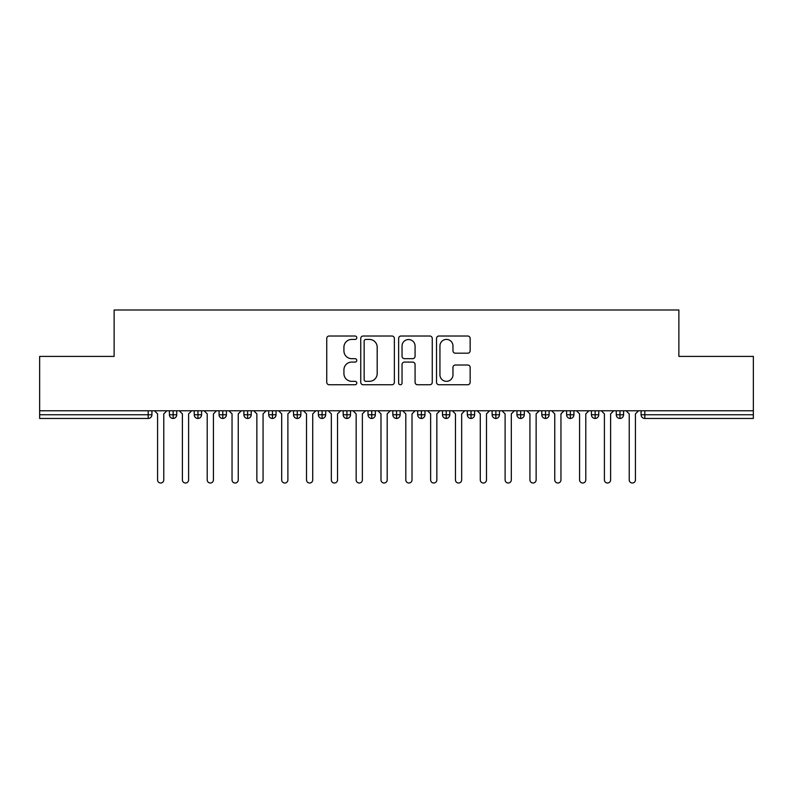 <?xml version="1.0" encoding="UTF-8"?>
<svg xmlns="http://www.w3.org/2000/svg" width="793" height="793" viewBox="0 0 793 793"><rect width="100%" height="100%" fill="white"/><g stroke="black" fill="none" stroke-linecap="round" stroke-linejoin="round"><path stroke-width="1.19" d="M356.781 337.719A1.705 1.705 0 0 0 355.076 336.014L329.184 336.014A2.438 2.438 0 0 0 326.746 338.452L326.746 382.315A2.438 2.438 0 0 0 329.184 384.744L355.076 384.744A1.705 1.705 0 0 0 356.781 383.039A1.705 1.705 0 0 0 355.076 381.334L351.725 381.334A7.801 7.801 0 0 1 343.924 373.543L343.924 369.885A7.801 7.801 0 0 1 351.725 362.084L355.076 362.084A1.705 1.705 0 0 0 356.781 360.379A1.705 1.705 0 0 0 355.076 358.674L351.725 358.674A7.801 7.801 0 0 1 343.924 350.873L343.924 347.225A7.801 7.801 0 0 1 351.725 339.424L355.076 339.424A1.705 1.705 0 0 0 356.781 337.719M467.711 353.192A2.438 2.438 0 0 0 470.15 350.754L470.15 338.452A2.438 2.438 0 0 0 467.711 336.014L438.955 336.014A2.438 2.438 0 0 0 436.527 338.452L436.527 382.315A2.438 2.438 0 0 0 438.955 384.744L467.711 384.744A2.438 2.438 0 0 0 470.15 382.315L470.15 367.446A2.438 2.438 0 0 0 467.711 365.008L455.41 365.008A2.438 2.438 0 0 0 452.972 367.446L452.972 374.821A6.522 6.522 0 0 1 446.449 381.334A6.522 6.522 0 0 1 439.937 374.821L439.937 345.946A6.522 6.522 0 0 1 446.449 339.424A6.522 6.522 0 0 1 452.972 345.946L452.972 350.754A2.438 2.438 0 0 0 455.41 353.192L467.711 353.192M39.65 410.774L753.35 410.774L753.35 356.404L678.877 356.404L678.877 309.984L114.123 309.984L114.123 356.404L39.65 356.404L39.65 414.749L148.192 414.749L148.192 410.774M394.369 338.452A2.438 2.438 0 0 0 391.93 336.014L363.174 336.014A2.438 2.438 0 0 0 360.746 338.452L360.746 382.315A2.438 2.438 0 0 0 363.174 384.744L391.93 384.744A2.438 2.438 0 0 0 394.369 382.315L394.369 338.452M401.07 336.014L429.826 336.014A2.438 2.438 0 0 1 432.254 338.452L432.254 382.315A2.438 2.438 0 0 1 429.826 384.744L417.514 384.744A2.438 2.438 0 0 1 415.076 382.315L415.076 364.522A2.438 2.438 0 0 0 412.647 362.084L404.48 362.084A2.438 2.438 0 0 0 402.041 364.522L402.041 383.039A1.705 1.705 0 0 1 400.336 384.744A1.705 1.705 0 0 1 398.631 383.039L398.631 338.452A2.438 2.438 0 0 1 401.07 336.014M151.919 410.774L151.919 414.749A3.727 3.727 0 0 1 148.192 418.466L39.65 418.466L39.65 414.749M753.35 410.774L753.35 418.466L644.808 418.466A3.727 3.727 0 0 1 641.081 414.749L641.081 410.774L641.081 414.749A3.727 3.727 0 0 0 644.808 418.466L644.808 414.749L753.35 414.749M173.142 418.466A3.727 3.727 0 0 1 169.415 414.749L169.415 410.774L169.415 414.749A3.727 3.727 0 0 0 173.142 418.466A3.727 3.727 0 0 0 176.74 414.749L176.74 410.774L176.74 414.749A3.727 3.727 0 0 1 173.142 418.466L173.142 414.749L176.74 414.749M173.142 410.774L173.142 414.749L169.415 414.749M148.192 418.466A3.727 3.727 0 0 0 151.919 414.749A3.727 3.727 0 0 1 148.192 418.466L148.192 414.749L151.919 414.749M197.963 410.774L197.963 414.749L194.245 414.749L194.245 410.774L194.245 414.749A3.727 3.727 0 0 0 197.963 418.466A3.727 3.727 0 0 0 201.571 414.749L201.571 410.774L201.571 414.749A3.727 3.727 0 0 1 197.963 418.466A3.727 3.727 0 0 1 194.245 414.749A3.727 3.727 0 0 0 197.963 418.466L197.963 414.749L201.571 414.749M222.793 410.774L222.793 414.749L219.066 414.749L219.066 410.774L219.066 414.749A3.727 3.727 0 0 0 222.793 418.466A3.727 3.727 0 0 0 226.392 414.749L226.392 410.774L226.392 414.749A3.727 3.727 0 0 1 222.793 418.466A3.727 3.727 0 0 1 219.066 414.749A3.727 3.727 0 0 0 222.793 418.466L222.793 414.749L226.392 414.749M247.614 410.774L247.614 418.466A3.727 3.727 0 0 1 243.897 414.749L243.897 410.774L243.897 414.749A3.727 3.727 0 0 0 247.614 418.466A3.727 3.727 0 0 0 251.212 414.749L251.212 410.774M272.445 410.774L272.445 418.466A3.727 3.727 0 0 1 268.718 414.749A3.727 3.727 0 0 0 272.445 418.466A3.727 3.727 0 0 1 268.718 414.749L268.718 410.774M276.043 410.774L276.043 414.749A3.727 3.727 0 0 1 272.445 418.466A3.727 3.727 0 0 0 276.043 414.749L268.718 414.749M297.266 410.774L297.266 414.749L293.539 414.749L293.539 410.774L293.539 414.749A3.727 3.727 0 0 0 297.266 418.466A3.727 3.727 0 0 0 300.864 414.749L300.864 410.774L300.864 414.749A3.727 3.727 0 0 1 297.266 418.466A3.727 3.727 0 0 1 293.539 414.749A3.727 3.727 0 0 0 297.266 418.466L297.266 414.749L300.864 414.749M322.087 418.466A3.727 3.727 0 0 1 318.37 414.749L318.37 410.774L318.37 414.749A3.727 3.727 0 0 0 322.087 418.466A3.727 3.727 0 0 0 325.685 414.749L325.685 410.774L325.685 414.749A3.727 3.727 0 0 1 322.087 418.466L322.087 414.749L325.685 414.749M346.918 410.774L346.918 414.749L343.191 414.749L343.191 410.774L343.191 414.749A3.727 3.727 0 0 0 346.918 418.466A3.727 3.727 0 0 0 350.516 414.749L350.516 410.774L350.516 414.749A3.727 3.727 0 0 1 346.918 418.466A3.727 3.727 0 0 1 343.191 414.749A3.727 3.727 0 0 0 346.918 418.466L346.918 414.749L350.516 414.749M371.739 410.774L371.739 418.466A3.727 3.727 0 0 1 368.011 414.749L368.011 410.774L368.011 414.749A3.727 3.727 0 0 0 371.739 418.466A3.727 3.727 0 0 0 375.337 414.749L375.337 410.774M396.559 410.774L396.559 418.466A3.727 3.727 0 0 1 392.842 414.749L392.842 410.774L392.842 414.749A3.727 3.727 0 0 0 396.559 418.466A3.727 3.727 0 0 0 400.158 414.749L400.158 410.774M421.39 410.774L421.39 418.466A3.727 3.727 0 0 1 417.663 414.749L417.663 410.774L417.663 414.749A3.727 3.727 0 0 0 421.39 418.466A3.727 3.727 0 0 0 424.989 414.749L424.989 410.774M446.211 410.774L446.211 414.749L442.484 414.749L442.484 410.774L442.484 414.749A3.727 3.727 0 0 0 446.211 418.466A3.727 3.727 0 0 0 449.809 414.749L449.809 410.774L449.809 414.749A3.727 3.727 0 0 1 446.211 418.466A3.727 3.727 0 0 1 442.484 414.749A3.727 3.727 0 0 0 446.211 418.466L446.211 414.749L449.809 414.749M471.032 410.774L471.032 414.749L467.315 414.749L467.315 410.774L467.315 414.749A3.727 3.727 0 0 0 471.032 418.466A3.727 3.727 0 0 0 474.63 414.749L474.63 410.774L474.63 414.749A3.727 3.727 0 0 1 471.032 418.466A3.727 3.727 0 0 1 467.315 414.749A3.727 3.727 0 0 0 471.032 418.466L471.032 414.749L474.63 414.749M495.863 410.774L495.863 414.749L492.136 414.749L492.136 410.774L492.136 414.749A3.727 3.727 0 0 0 495.863 418.466A3.727 3.727 0 0 0 499.461 414.749L499.461 410.774L499.461 414.749A3.727 3.727 0 0 1 495.863 418.466A3.727 3.727 0 0 1 492.136 414.749A3.727 3.727 0 0 0 495.863 418.466L495.863 414.749L499.461 414.749M520.684 410.774L520.684 418.466A3.727 3.727 0 0 1 516.957 414.749L516.957 410.774L516.957 414.749A3.727 3.727 0 0 0 520.684 418.466A3.727 3.727 0 0 0 524.282 414.749L524.282 410.774M545.505 410.774L545.505 418.466A3.727 3.727 0 0 1 541.788 414.749L541.788 410.774L541.788 414.749A3.727 3.727 0 0 0 545.505 418.466A3.727 3.727 0 0 0 549.103 414.749L549.103 410.774M570.336 410.774L570.336 414.749L566.608 414.749L566.608 410.774L566.608 414.749A3.727 3.727 0 0 0 570.336 418.466A3.727 3.727 0 0 0 573.934 414.749L573.934 410.774L573.934 414.749A3.727 3.727 0 0 1 570.336 418.466A3.727 3.727 0 0 1 566.608 414.749A3.727 3.727 0 0 0 570.336 418.466L570.336 414.749L573.934 414.749M595.156 410.774L595.156 418.466A3.727 3.727 0 0 1 591.429 414.749L591.429 410.774L591.429 414.749A3.727 3.727 0 0 0 595.156 418.466A3.727 3.727 0 0 0 598.755 414.749L598.755 410.774M619.977 410.774L619.977 418.466A3.727 3.727 0 0 1 616.26 414.749L616.26 410.774L616.26 414.749A3.727 3.727 0 0 0 619.977 418.466A3.727 3.727 0 0 0 623.585 414.749L623.585 410.774M322.087 410.774L322.087 414.749L318.37 414.749M365.86 339.424A1.705 1.705 0 0 0 364.156 341.129L364.156 379.629A1.705 1.705 0 0 0 365.86 381.334L369.389 381.334A7.801 7.801 0 0 0 377.19 373.543L377.19 347.225A7.801 7.801 0 0 0 369.389 339.424L365.86 339.424M415.076 346.065A6.522 6.522 0 0 0 408.564 339.543A6.522 6.522 0 0 0 402.041 346.065L402.041 356.235A2.438 2.438 0 0 0 404.48 358.674L412.647 358.674A2.438 2.438 0 0 0 415.076 356.235L415.076 346.065M154.466 410.774L157.569 413.877L157.569 479.914A3.103 3.103 0 0 0 160.672 483.016A3.103 3.103 0 0 0 163.774 479.914L163.774 413.877L166.877 410.774M179.287 410.774L182.39 413.877L182.39 479.914A3.103 3.103 0 0 0 185.493 483.016A3.103 3.103 0 0 0 188.595 479.914L188.595 413.877L191.698 410.774M204.108 410.774L207.211 413.877L207.211 479.914A3.103 3.103 0 0 0 210.314 483.016A3.103 3.103 0 0 0 213.416 479.914L213.416 413.877L216.519 410.774M228.939 410.774L232.042 413.877L232.042 479.914A3.103 3.103 0 0 0 235.144 483.016A3.103 3.103 0 0 0 238.247 479.914L238.247 413.877L241.35 410.774M253.76 410.774L256.863 413.877L256.863 479.914A3.103 3.103 0 0 0 259.965 483.016A3.103 3.103 0 0 0 263.068 479.914L263.068 413.877L266.17 410.774M278.581 410.774L281.684 413.877L281.684 479.914A3.103 3.103 0 0 0 284.786 483.016A3.103 3.103 0 0 0 287.889 479.914L287.889 413.877L291.001 410.774M303.412 410.774L306.514 413.877L306.514 479.914A3.103 3.103 0 0 0 309.617 483.016A3.103 3.103 0 0 0 312.72 479.914L312.72 413.877L315.822 410.774M328.233 410.774L331.335 413.877L331.335 479.914A3.103 3.103 0 0 0 334.438 483.016A3.103 3.103 0 0 0 337.54 479.914L337.54 413.877L340.643 410.774M353.054 410.774L356.156 413.877L356.156 479.914A3.103 3.103 0 0 0 359.259 483.016A3.103 3.103 0 0 0 362.371 479.914L362.371 413.877L365.474 410.774M377.884 410.774L380.987 413.877L380.987 479.914A3.103 3.103 0 0 0 384.09 483.016A3.103 3.103 0 0 0 387.192 479.914L387.192 413.877L390.295 410.774M402.705 410.774L405.808 413.877L405.808 479.914A3.103 3.103 0 0 0 408.91 483.016A3.103 3.103 0 0 0 412.013 479.914L412.013 413.877L415.116 410.774M427.526 410.774L430.629 413.877L430.629 479.914A3.103 3.103 0 0 0 433.741 483.016A3.103 3.103 0 0 0 436.844 479.914L436.844 413.877L439.946 410.774M452.357 410.774L455.46 413.877L455.46 479.914A3.103 3.103 0 0 0 458.562 483.016A3.103 3.103 0 0 0 461.665 479.914L461.665 413.877L464.767 410.774M477.178 410.774L480.28 413.877L480.28 479.914A3.103 3.103 0 0 0 483.383 483.016A3.103 3.103 0 0 0 486.486 479.914L486.486 413.877L489.588 410.774M501.999 410.774L505.111 413.877L505.111 479.914A3.103 3.103 0 0 0 508.214 483.016A3.103 3.103 0 0 0 511.316 479.914L511.316 413.877L514.419 410.774M526.83 410.774L529.932 413.877L529.932 479.914A3.103 3.103 0 0 0 533.035 483.016A3.103 3.103 0 0 0 536.137 479.914L536.137 413.877L539.24 410.774M551.65 410.774L554.753 413.877L554.753 479.914A3.103 3.103 0 0 0 557.856 483.016A3.103 3.103 0 0 0 560.958 479.914L560.958 413.877L564.061 410.774M576.481 410.774L579.584 413.877L579.584 479.914A3.103 3.103 0 0 0 582.686 483.016A3.103 3.103 0 0 0 585.789 479.914L585.789 413.877L588.892 410.774M601.302 410.774L604.405 413.877L604.405 479.914A3.103 3.103 0 0 0 607.507 483.016A3.103 3.103 0 0 0 610.61 479.914L610.61 413.877L613.713 410.774M626.123 410.774L629.226 413.877L629.226 479.914A3.103 3.103 0 0 0 632.328 483.016A3.103 3.103 0 0 0 635.431 479.914L635.431 413.877L638.534 410.774M644.808 410.774L644.808 414.749L641.081 414.749A3.727 3.727 0 0 0 644.808 418.466M243.897 414.749A3.727 3.727 0 0 0 247.614 418.466A3.727 3.727 0 0 0 251.212 414.749L243.897 414.749M368.011 414.749A3.727 3.727 0 0 0 371.739 418.466A3.727 3.727 0 0 0 375.337 414.749L368.011 414.749M392.842 414.749A3.727 3.727 0 0 0 396.559 418.466A3.727 3.727 0 0 0 400.158 414.749L392.842 414.749M417.663 414.749A3.727 3.727 0 0 0 421.39 418.466A3.727 3.727 0 0 0 424.989 414.749L417.663 414.749M516.957 414.749A3.727 3.727 0 0 0 520.684 418.466A3.727 3.727 0 0 0 524.282 414.749L516.957 414.749M541.788 414.749A3.727 3.727 0 0 0 545.505 418.466A3.727 3.727 0 0 0 549.103 414.749L541.788 414.749M591.429 414.749L598.755 414.749A3.727 3.727 0 0 1 595.156 418.466M616.26 414.749A3.727 3.727 0 0 0 619.977 418.466A3.727 3.727 0 0 0 623.585 414.749L616.26 414.749"/></g></svg>
